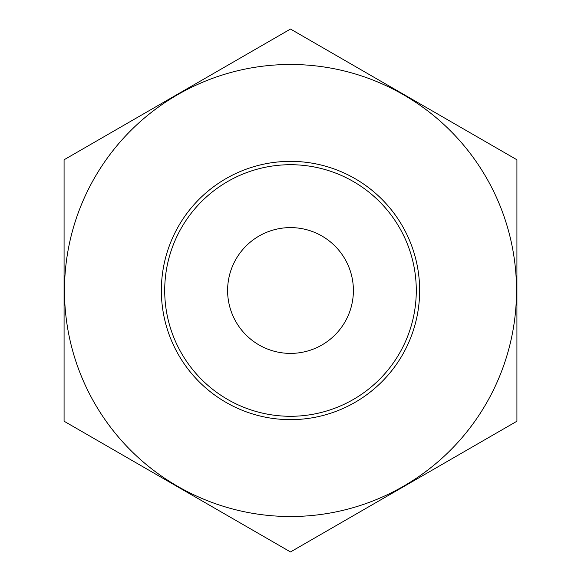 <?xml version="1.0" encoding="UTF-8"?>
<svg xmlns="http://www.w3.org/2000/svg" width="581" height="581" viewBox="0 0 581 581"><rect width="100%" height="100%" fill="white"/><g stroke="black" fill="none" stroke-linecap="round" stroke-linejoin="round"><path stroke-width="0.87" d="M516.923 159.775L516.923 421.225L290.5 551.95L64.077 421.225L64.077 159.775L290.5 29.05L516.923 159.775M290.5 29.05L403.708 94.412M227.607 290.5A62.893 62.893 0 0 0 321.947 344.969A62.893 62.893 0 0 0 321.947 236.031A62.893 62.893 0 0 0 227.607 290.5M164.706 290.5A125.794 125.794 0 0 0 353.393 399.438A125.794 125.794 0 0 0 353.393 181.562A125.794 125.794 0 0 0 164.706 290.5M161.358 290.5A129.142 129.142 0 0 0 355.071 402.342A129.142 129.142 0 0 0 355.071 178.657A129.142 129.142 0 0 0 161.358 290.5M64.476 290.5A226.024 226.024 0 0 0 486.239 403.512A226.024 226.024 0 0 0 348.999 72.182A226.024 226.024 0 0 0 64.476 290.5"/></g></svg>
